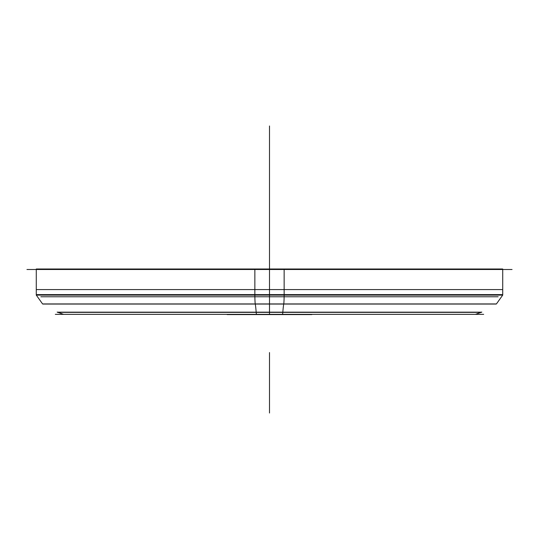 <?xml version="1.0" encoding="UTF-8"?>
<svg xmlns="http://www.w3.org/2000/svg" width="539" height="539" viewBox="0 0 539 539"><rect width="100%" height="100%" fill="white"/><g stroke="black" fill="none" stroke-linecap="round" stroke-linejoin="round"><path stroke-width="0.81" d="M255.284 304.131A10.046 0.633 -90 0 1 254.859 294.368A10.046 0.633 -90 0 0 255.284 304.131M269.5 304.05L269.5 294.617L502.719 294.617L269.5 294.617L269.5 304.05L42.871 304.05L269.5 304.05L269.5 312.155L269.5 304.05L42.871 304.05L269.5 304.05L269.5 294.617L36.281 294.617L269.5 294.617L36.281 294.617L269.5 294.617L269.5 312.155L481.711 312.155L475.445 314.352L481.819 312.074L475.445 314.352L481.711 312.155L269.5 312.155L269.5 314.352L269.5 312.155L481.711 312.155L269.5 312.155L269.5 304.05L269.5 314.352L269.5 294.617L502.719 294.617L269.5 294.617L269.5 314.352L269.5 304.05L269.5 312.155L57.289 312.155L269.5 312.155L57.289 312.155L269.5 312.155L58.36 312.155L269.5 312.155L58.36 312.155L269.5 312.155L269.5 294.617L269.5 304.05L496.129 304.05L269.5 304.05L496.129 304.05L269.5 304.05L495.132 304.05L269.5 304.05L495.132 304.05L269.5 304.05L269.5 269.5L269.5 304.05L495.132 304.05L311.838 304.05M283.716 304.131A10.046 0.633 -90 0 0 284.141 294.368A10.046 0.633 -90 0 1 283.716 304.131M283.75 303.935A51.663 3.247 -90 0 0 282.807 312.364L57.552 312.364L282.807 312.364A51.663 3.247 -90 0 1 283.75 303.935L42.561 303.935L283.75 303.935M496.439 303.935L255.25 303.935A51.663 3.247 -90 0 1 256.193 312.364L481.448 312.364L256.193 312.364A51.663 3.247 -90 0 0 255.25 303.935L496.439 303.935M256.571 314.352A10.046 0.633 -90 0 1 256.166 312.074A10.046 0.633 -90 0 0 256.571 314.352M282.423 314.352A10.046 0.633 -90 0 0 282.429 314.352A10.046 0.633 -90 0 0 282.834 312.074A10.046 0.633 -90 0 1 282.429 314.352A10.046 0.633 -90 0 0 282.429 314.352M483.685 314.352L55.315 314.352L483.685 314.352M227.162 314.581L311.838 314.581L227.162 314.581M498.164 296.767L40.836 296.767M255.58 268.995L491.231 268.995M283.42 268.995L47.769 268.995M512.05 269.5L26.95 269.5L512.05 269.5M502.719 295.116L254.859 295.116L254.859 268.995L502.719 268.995L254.859 268.995L254.859 295.116L502.719 295.116L496.426 303.935L502.705 295.116L502.719 268.995L502.719 295.116L496.426 303.935L502.705 295.116M269.5 295.008L269.5 289.578L502.719 289.578L36.281 289.578L269.5 289.578L269.5 295.008L269.5 289.578L502.719 289.578L36.281 289.578L269.5 289.578L269.5 295.008M284.141 295.116L284.141 268.995L36.281 268.995L284.141 268.995L284.141 295.116L36.281 295.116L36.281 268.995L36.281 295.116L284.141 295.116M269.5 268.995L269.5 125.985L269.5 268.995M47.769 294.617L502.469 294.617L269.5 294.617L269.5 269.5L269.5 294.617L47.769 294.617M269.5 352.553L269.5 413.015L269.5 352.553M410.26 269.5L272.262 269.5M227.162 312.155L269.5 312.155M269.5 269.5L269.5 294.617M42.574 303.935L36.295 295.116L42.574 303.935M57.181 312.074L63.555 314.352L57.181 312.074M502.719 295.008L502.719 289.578L502.719 295.008M36.281 289.578L36.281 295.008L36.281 289.578"/></g></svg>
